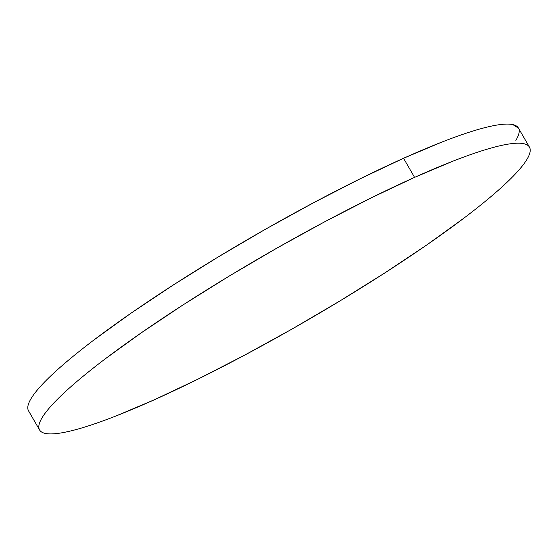 <?xml version="1.0" encoding="UTF-8"?>
<svg xmlns="http://www.w3.org/2000/svg" width="558" height="558" viewBox="0 0 558 558"><rect width="100%" height="100%" fill="white"/><g stroke="black" fill="none" stroke-linecap="round" stroke-linejoin="round"><path stroke-width="0.84" d="M529.451 147.138L518.417 128.033A282.829 38.872 150 0 0 403.553 158.27L414.58 177.374L403.553 158.27A282.829 38.872 150 0 0 145.882 303.036A282.829 38.872 150 0 0 28.549 410.862L39.583 429.967A282.829 38.872 -30 0 1 156.917 322.14A282.829 38.872 -30 0 1 414.58 177.374A282.829 38.872 -30 0 1 529.451 147.138A282.829 38.872 -30 0 1 412.118 254.964A282.829 38.872 -30 0 1 154.447 399.73A282.829 38.872 -30 0 1 39.583 429.967M27.9 409.084C27.398 406.433 28.472 402.911 31.122 398.517C33.773 394.122 37.958 388.947 43.663 382.99C49.369 377.027 56.491 370.4 65.035 363.098C73.572 355.802 83.365 347.969 94.414 339.613L130.677 313.422L172.422 285.55L218.059 257.057L265.824 229.038L313.882 202.575L360.384 178.679L403.553 158.27L441.72 142.137C453.48 137.533 464.047 133.781 473.428 130.893C482.803 128.005 490.81 126.038 497.443 124.978C504.083 123.918 509.217 123.799 512.858 124.615L518.487 128.152M519.073 129.812C519.575 132.469 518.501 135.992 515.85 140.379M154.447 399.73L116.28 415.863C104.52 420.467 93.953 424.22 84.572 427.107C75.197 429.995 67.19 431.962 60.557 433.022C53.917 434.082 48.783 434.201 45.142 433.385C41.501 432.576 39.43 430.839 38.927 428.188C38.425 425.531 39.499 422.008 42.15 417.621C44.807 413.227 48.985 408.051 54.691 402.095C60.397 396.131 67.518 389.505 76.062 382.202C84.6 374.906 94.393 367.073 105.441 358.71L141.704 332.526L183.456 304.654L229.087 276.161L276.852 248.143L324.909 221.672L371.419 197.783L414.58 177.374L452.754 161.241C464.507 156.631 475.074 152.885 484.456 149.997C493.83 147.11 501.837 145.136 508.471 144.083C515.111 143.022 520.244 142.904 523.885 143.713C527.526 144.529 529.598 146.266 530.1 148.916C530.602 151.567 529.528 155.089 526.878 159.483C524.227 163.878 520.042 169.053 514.337 175.01C508.631 180.973 501.509 187.6 492.965 194.902C484.428 202.198 474.635 210.031 463.586 218.387L427.323 244.578L385.578 272.45L339.941 300.943L292.176 328.962L244.118 355.425L197.616 379.321L154.447 399.73"/></g></svg>
